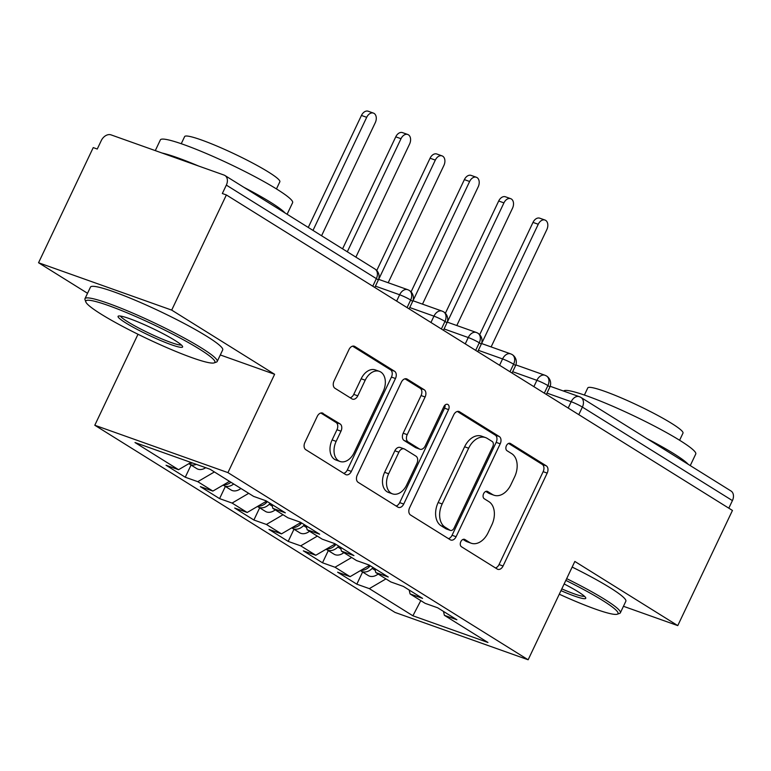 <?xml version="1.0" encoding="UTF-8"?>
<svg xmlns="http://www.w3.org/2000/svg" width="771" height="771" viewBox="0 0 771 771"><rect width="100%" height="100%" fill="white"/><g stroke="black" fill="none" stroke-linecap="round" stroke-linejoin="round"><path stroke-width="1.16" d="M460.827 541.666A4.019 2.747 109.6 0 0 461.472 546.755L497.256 569.056A5.744 3.922 109.6 0 0 497.777 569.316A5.744 3.922 109.6 0 0 503.068 566.001L547.188 473.095A5.744 3.922 109.6 0 0 546.273 465.829L510.489 443.527A4.019 2.747 109.6 0 0 510.123 443.344A4.019 2.747 109.6 0 0 506.412 445.667A4.019 2.747 109.6 0 0 507.058 450.746L511.684 453.637A18.388 12.538 109.6 0 1 514.623 476.873L510.942 484.612A18.388 12.538 109.6 0 1 494.009 495.223A18.388 12.538 109.6 0 1 492.322 494.413L487.696 491.522A4.019 2.747 109.6 0 0 487.33 491.349A4.019 2.747 109.6 0 0 483.619 493.671A4.019 2.747 109.6 0 0 484.265 498.75L488.891 501.642A18.388 12.538 109.6 0 1 491.831 524.878L488.149 532.616A18.388 12.538 109.6 0 1 471.216 543.227A18.388 12.538 109.6 0 1 469.529 542.418L464.903 539.527A4.019 2.747 109.6 0 0 464.537 539.353A4.019 2.747 109.6 0 0 460.827 541.666M323.078 413.314A5.744 3.922 109.6 0 0 322.548 413.063A5.744 3.922 109.6 0 0 317.257 416.379L304.882 442.438A5.744 3.922 109.6 0 0 305.798 449.695L345.533 474.473A5.744 3.922 109.6 0 0 346.063 474.724A5.744 3.922 109.6 0 0 351.354 471.409L395.465 378.513A5.744 3.922 109.6 0 0 394.55 371.246L354.814 346.468A5.744 3.922 109.6 0 0 354.284 346.218A5.744 3.922 109.6 0 0 348.993 349.533L334.045 381.019A5.744 3.922 109.6 0 0 334.961 388.276L351.971 398.886A5.744 3.922 109.6 0 0 352.492 399.137A5.744 3.922 109.6 0 0 357.783 395.822L365.203 380.209A15.372 10.486 109.6 0 1 379.361 371.343A15.372 10.486 109.6 0 1 383.216 391.437L354.178 452.606A15.372 10.486 109.6 0 1 340.011 461.472A15.372 10.486 109.6 0 1 336.156 441.369L340.994 431.172A5.744 3.922 109.6 0 0 340.078 423.915L321.979 412.928M623.45 606.285L677.767 625.609L732.45 510.45L226.375 194.947L222.337 193.521L226.337 185.107A8.78 6.351 -58.1 0 0 224.93 175.499A8.78 6.351 -58.1 0 0 224.024 175.065L111.053 134.877A8.78 6.351 -58.1 0 0 101.261 140.611L97.262 149.025L93.233 147.598L38.55 262.747L87.537 293.288M220.304 354.959L274.621 374.282L171.692 310.106L226.375 194.947M274.621 374.282L227.937 472.613L528.145 659.774L395.003 612.415L94.794 425.255L227.937 472.613M677.767 625.609L574.838 561.442L528.145 659.774M409.613 507.732A5.744 3.922 109.6 0 0 410.529 514.999L450.274 539.767A5.744 3.922 109.6 0 0 450.794 540.028A5.744 3.922 109.6 0 0 456.095 536.712L500.206 443.807A5.744 3.922 109.6 0 0 499.29 436.54L459.545 411.772A5.744 3.922 109.6 0 0 459.024 411.512A5.744 3.922 109.6 0 0 453.733 414.827L409.613 507.732M397.903 507.125L358.168 482.347A5.744 3.922 109.6 0 1 357.243 475.09L401.363 382.185A5.744 3.922 109.6 0 1 406.654 378.869A5.744 3.922 109.6 0 1 407.184 379.12L424.185 389.721A5.744 3.922 109.6 0 1 425.1 396.988L407.213 434.661A5.744 3.922 109.6 0 0 408.129 441.928L419.414 448.953A5.744 3.922 109.6 0 0 419.935 449.214A5.744 3.922 109.6 0 0 425.235 445.898L443.855 406.664A4.019 2.747 109.6 0 1 447.565 404.351A4.019 2.747 109.6 0 1 448.568 409.603L403.725 504.061A5.744 3.922 109.6 0 1 398.434 507.376A5.744 3.922 109.6 0 1 397.903 507.125M420.793 600.619L412.899 615.788L487.947 642.484L444.375 615.316L456.885 619.768L437.668 607.789L425.158 603.346L410.066 593.93L422.575 598.383L403.358 586.403L390.849 581.951L375.756 572.545L388.256 576.987L369.049 565.008L356.539 560.565L341.447 551.149L353.947 555.602L334.739 543.622L322.23 539.17L307.137 529.764L319.637 534.207L300.43 522.227L287.92 517.784L272.818 508.368L285.328 512.821L266.12 500.842L253.611 496.389L210.04 469.231L134.992 442.535L178.564 469.703L190.957 462.446M412.899 615.788L369.328 588.63L385.953 578.896M362.601 571.995L356.819 584.177L369.328 588.63M356.819 584.177L337.611 572.198L350.111 576.65L335.019 567.234L351.643 557.51M328.292 550.61L322.509 562.791L335.019 567.234M322.509 562.791L303.302 550.812L315.802 555.255L300.709 545.849L317.334 536.115M293.982 529.224L288.2 541.396L300.709 545.849M288.2 541.396L268.983 529.417L281.492 533.869L266.4 524.453L283.024 514.729M259.673 507.829L253.89 520.011L266.4 524.453M253.89 520.011L234.673 508.031L247.183 512.484L232.09 503.068L248.705 493.334M225.363 486.443L219.581 498.615L232.09 503.068M219.581 498.615L200.364 486.646L212.873 491.088L197.781 481.682L214.396 471.948M191.054 465.048L185.271 477.23L197.781 481.682M185.271 477.23L166.054 465.25L178.564 469.703M272.818 508.368L271.922 504.465M307.137 529.764L306.232 525.851M212.873 491.088L229.498 481.364M341.447 551.149L340.541 547.246M247.183 512.484L266.573 501.131M375.756 572.545L374.86 568.632M281.492 533.869L300.883 522.516M410.066 593.93L409.17 590.017M315.802 555.255L335.192 543.912M728.807 508.185L732.411 500.601L582.384 407.078L578.79 414.653M550.157 386.29L579.281 396.651A8.78 5.995 109.6 0 1 580.081 397.036A8.78 6.351 121.9 0 1 580.987 397.47L731.004 491.002A8.78 6.351 121.9 0 1 732.411 500.601M444.375 615.316L443.479 611.413M350.111 576.65L369.511 565.297M171.692 310.106L38.55 262.747M137.999 334.257L94.794 425.255M544.307 393.162L547.911 385.577A8.78 6.351 -58.1 0 0 546.504 375.978A8.78 6.351 -58.1 0 0 546.311 375.863L544.972 375.255A8.78 5.995 109.6 0 0 536.886 380.325L512.676 371.709M509.997 371.767L513.602 364.191A8.78 6.351 -58.1 0 0 512.195 354.583A8.78 6.351 -58.1 0 0 512.002 354.467L510.662 353.87A8.78 5.995 109.6 0 0 502.576 358.929L478.367 350.323M475.688 350.381L479.283 342.796A8.78 6.351 -58.1 0 0 477.885 333.197A8.78 6.351 -58.1 0 0 477.692 333.082L476.353 332.474A8.78 5.995 109.6 0 0 468.257 337.544L444.057 328.928M441.378 328.986L444.973 321.411A8.78 6.351 -58.1 0 0 443.576 311.802A8.78 6.351 -58.1 0 0 443.383 311.696L442.043 311.089A8.78 5.995 109.6 0 0 433.948 316.149L409.748 307.542M407.069 307.6L410.664 300.025A8.78 6.351 -58.1 0 0 409.256 290.416A8.78 6.351 -58.1 0 0 409.073 290.301L407.734 289.694A8.78 5.995 109.6 0 0 399.638 294.763L375.438 286.147M463.005 539.421L465.501 540.982A18.388 12.538 109.6 0 0 467.178 541.791L471.216 543.227M494.009 495.223L489.97 493.787A18.388 12.538 109.6 0 1 488.294 492.977L485.788 491.416M495.454 567.938A5.744 3.922 109.6 0 0 499.039 564.565L543.15 471.659A5.744 3.922 109.6 0 0 542.235 464.393L508.581 443.421M448.471 538.65A5.744 3.922 109.6 0 0 452.057 535.276L496.167 442.371A5.744 3.922 109.6 0 0 495.252 435.104L457.319 411.454M450.004 530.236A4.019 2.747 109.6 0 0 450.37 530.409A4.019 2.747 109.6 0 0 454.071 528.096L492.794 446.544A4.019 2.747 109.6 0 0 492.149 441.455L487.272 438.42A18.388 12.538 109.6 0 0 485.595 437.6A18.388 12.538 109.6 0 0 468.652 448.211L442.178 503.955A18.388 12.538 109.6 0 0 445.118 527.191L450.004 530.236L445.966 528.8A4.019 2.747 109.6 0 0 446.332 528.973L450.37 530.409M485.595 437.6L481.557 436.164A18.388 12.538 109.6 0 0 464.614 446.775L468.652 448.211M445.966 528.8L441.079 525.755A18.388 12.538 109.6 0 1 438.15 502.519L464.614 446.775M404.948 378.812L420.156 388.285L424.185 389.721M419.935 449.214L415.906 447.778A5.744 3.922 109.6 0 1 415.376 447.517L404.1 440.492A5.744 3.922 109.6 0 1 403.175 433.225L421.072 395.552A5.744 3.922 109.6 0 0 420.156 388.285M396.101 505.998A5.744 3.922 109.6 0 0 399.686 502.625L444.539 408.177A4.019 2.747 109.6 0 0 445.04 405.054M388.651 473.76A15.372 10.486 109.6 0 0 392.506 493.864A15.372 10.486 109.6 0 0 406.664 484.988L416.899 463.448A5.744 3.922 109.6 0 0 415.983 456.181L404.698 449.146A5.744 3.922 109.6 0 0 404.177 448.895A5.744 3.922 109.6 0 0 398.877 452.211L388.651 473.76L384.613 472.324A15.372 10.486 109.6 0 0 388.468 492.428L392.506 493.864M404.177 448.895L400.139 447.459A5.744 3.922 109.6 0 0 394.848 450.775L398.877 452.211M384.613 472.324L394.848 450.775M340.011 461.472L335.983 460.036A15.372 10.486 109.6 0 1 332.128 439.933L336.966 429.746A5.744 3.922 109.6 0 0 336.05 422.479L320.842 413.005M379.361 371.343L375.323 369.907A15.372 10.486 109.6 0 0 361.165 378.773L365.203 380.209M350.159 397.759A5.744 3.922 109.6 0 0 353.754 394.386L361.165 378.773M343.731 473.346A5.744 3.922 109.6 0 0 347.316 469.982L391.437 377.077A5.744 3.922 109.6 0 0 390.521 369.81L352.578 346.16M373.087 567.533L372.181 568.429A11.71 8.471 121.9 0 1 362.264 571.619A11.71 8.471 121.9 0 1 361.059 571.041L368.268 575.532A11.71 8.471 -58.1 0 0 369.473 576.11A11.71 8.471 -58.1 0 0 378.137 574.029M361.059 571.041A11.71 8.471 121.9 0 1 360.452 570.598M538.245 224.265L533.002 222.405A7.315 4.992 -70.4 0 1 539.739 218.183L544.981 220.043A7.315 4.992 109.6 0 0 538.245 224.265L481.615 343.529M491.127 346.911L546.822 229.613A7.315 4.992 109.6 0 0 544.981 220.043M370.34 565.818L369.434 566.724A11.71 8.471 121.9 0 1 361.05 570.251M533.002 222.405L479.687 334.681M338.777 546.138L337.871 547.044A11.71 8.471 121.9 0 1 327.954 550.224A11.71 8.471 121.9 0 1 326.75 549.646L333.959 554.137A11.71 8.471 -58.1 0 0 335.163 554.715A11.71 8.471 -58.1 0 0 343.827 552.643M326.75 549.646A11.71 8.471 121.9 0 1 326.143 549.212M503.935 202.879L498.692 201.009A7.315 4.992 -70.4 0 1 505.429 196.788L510.672 198.658A7.315 4.992 109.6 0 0 503.935 202.879L447.305 322.143M456.808 325.526L512.513 208.228A7.315 4.992 109.6 0 0 510.672 198.658M336.031 544.432L335.125 545.328A11.71 8.471 121.9 0 1 326.74 548.856M498.692 201.009L445.368 313.296M304.468 524.752L303.562 525.649A11.71 8.471 121.9 0 1 293.645 528.839A11.71 8.471 121.9 0 1 292.44 528.26L299.649 532.751A11.71 8.471 -58.1 0 0 300.844 533.33A11.71 8.471 -58.1 0 0 309.518 531.248M292.44 528.26A11.71 8.471 121.9 0 1 291.824 527.817M469.626 181.484L464.373 179.624A7.315 4.992 -70.4 0 1 471.12 175.403L476.362 177.263A7.315 4.992 109.6 0 0 469.626 181.484L412.996 300.748M422.498 304.131L478.203 186.833A7.315 4.992 109.6 0 0 476.362 177.263M301.721 523.037L300.815 523.943A11.71 8.471 121.9 0 1 292.431 527.47M464.373 179.624L411.059 291.901M270.158 503.357L269.252 504.263A11.71 8.471 121.9 0 1 259.335 507.443A11.71 8.471 121.9 0 1 258.131 506.865L265.34 511.356A11.71 8.471 -58.1 0 0 266.535 511.944A11.71 8.471 -58.1 0 0 275.208 509.862M258.131 506.865A11.71 8.471 121.9 0 1 257.514 506.431M435.316 160.098L430.064 158.228A7.315 4.992 -70.4 0 1 436.81 154.007L442.053 155.877A7.315 4.992 109.6 0 0 435.316 160.098L378.686 279.362M388.189 282.745L443.894 165.447A7.315 4.992 109.6 0 0 442.053 155.877M267.412 501.651L266.506 502.547A11.71 8.471 121.9 0 1 258.121 506.084M430.064 158.228L376.749 270.515M233.7 483.976A11.71 8.471 121.9 0 1 225.026 486.058A11.71 8.471 121.9 0 1 223.821 485.479L231.03 489.97A11.71 8.471 -58.1 0 0 232.225 490.549A11.71 8.471 -58.1 0 0 240.899 488.467M223.821 485.479A11.71 8.471 121.9 0 1 223.204 485.046M401.007 138.703L395.754 136.843A7.315 4.992 -70.4 0 1 402.501 132.622L407.743 134.482A7.315 4.992 109.6 0 0 401.007 138.703L347.307 251.789M355.884 257.138L409.584 144.052A7.315 4.992 109.6 0 0 407.743 134.482M230.953 482.27A11.71 8.471 121.9 0 1 223.802 484.689M395.754 136.843L342.575 248.84M559.283 594.2A71.433 7.72 -154.6 0 0 617.272 614.208A71.433 7.72 -154.6 0 0 602.71 600.503A71.433 7.72 -154.6 0 0 565.837 580.39M566.675 578.645A73.187 7.912 25.4 0 1 604.676 599.356A73.187 7.912 25.4 0 1 620.356 612.81A73.187 7.912 25.4 0 1 619.595 613.398L617.272 614.208M564.15 583.955A35.717 3.865 25.4 0 1 578.105 591.742A35.717 3.865 25.4 0 1 585.748 597.843A35.717 3.865 25.4 0 1 560.97 590.644M563.611 391.08A73.187 7.912 25.4 0 1 609.051 404.659A73.187 7.912 25.4 0 1 680.08 440.549A73.187 7.912 25.4 0 1 695.76 454.003L690.257 465.597M647.033 438.651A73.187 7.912 25.4 0 1 673.835 453.695A73.187 7.912 25.4 0 1 688.233 464.335M584.399 395.051L587.781 387.919A52.698 5.696 25.4 0 1 620.086 397.393A52.698 5.696 25.4 0 1 671.695 423.433A52.698 5.696 25.4 0 1 682.99 433.119L679.598 440.26M572.169 567.07A73.187 7.912 25.4 0 1 610.169 587.781A73.187 7.912 25.4 0 1 625.85 601.235L620.356 612.81M561.808 588.89A33.963 3.672 -154.6 0 0 584.476 596.282M101.126 314.154A71.433 7.72 -154.6 0 0 167.721 348.02A71.433 7.72 -154.6 0 0 214.136 362.881A71.433 7.72 -154.6 0 0 199.564 349.167A71.433 7.72 -154.6 0 0 126.309 312.486A71.433 7.72 -154.6 0 0 85.841 301.962A71.433 7.72 -154.6 0 0 101.126 314.154M85.841 301.962L85.003 299.649A73.187 7.912 25.4 0 1 84.974 298.685A73.187 7.912 25.4 0 1 129.846 311.85A73.187 7.912 25.4 0 1 201.53 348.02A73.187 7.912 25.4 0 1 217.21 361.474A73.187 7.912 25.4 0 1 216.449 362.071L214.136 362.881M125.731 322.904A35.717 3.865 25.4 0 1 118.455 316.052A35.717 3.865 25.4 0 1 141.662 323.483A35.717 3.865 25.4 0 1 174.959 340.416A35.717 3.865 25.4 0 1 182.602 346.507A35.717 3.865 25.4 0 1 162.363 341.245A35.717 3.865 25.4 0 1 125.731 322.904M120.459 316.052A33.963 3.672 -154.6 0 0 127.697 321.758A33.963 3.672 -154.6 0 0 159.096 337.746A33.963 3.672 -154.6 0 0 181.33 344.955M155.289 150.615L160.378 139.888A73.187 7.912 25.4 0 1 205.25 153.053A73.187 7.912 25.4 0 1 276.934 189.223A73.187 7.912 25.4 0 1 292.614 202.677L287.111 214.261M243.896 187.324A73.187 7.912 25.4 0 1 270.688 202.368A73.187 7.912 25.4 0 1 285.087 213.008M181.252 143.714L184.635 136.583A52.698 5.696 25.4 0 1 216.94 146.066A52.698 5.696 25.4 0 1 268.549 172.106A52.698 5.696 25.4 0 1 279.844 181.792L276.461 188.924M84.974 298.685L90.467 287.12A73.187 7.912 25.4 0 1 135.339 300.285A73.187 7.912 25.4 0 1 207.023 336.455A73.187 7.912 25.4 0 1 222.703 349.909L217.21 361.474M162.035 153.015A73.187 7.912 25.4 0 1 198.504 165.987M196.364 464.364A11.71 8.471 121.9 0 1 190.716 464.672A11.71 8.471 121.9 0 1 189.512 464.084L196.721 468.585A11.71 8.471 -58.1 0 0 197.916 469.163A11.71 8.471 -58.1 0 0 205.741 467.698M189.512 464.084A11.71 8.471 121.9 0 1 188.895 463.65M366.697 117.317L361.445 115.448A7.315 4.992 -70.4 0 1 368.191 111.226L373.434 113.096A7.315 4.992 109.6 0 0 366.697 117.317L312.997 230.404M321.574 235.753L375.275 122.666A7.315 4.992 109.6 0 0 373.434 113.096M192.567 463.014A11.71 8.471 121.9 0 1 189.493 463.304M361.445 115.448L308.265 227.455M568.188 408.042L571.186 401.72A8.78 5.995 109.6 0 1 579.281 396.651A8.78 8.78 0 0 1 580.987 397.47A8.78 6.351 121.9 0 1 582.384 407.078A8.78 0.954 -154.6 0 0 571.186 401.72L546.986 393.104M372.759 286.214L376.354 278.63L226.337 185.107M374.802 287.487L378.233 280.249A8.78 0.954 -154.6 0 0 376.354 278.63A8.78 6.351 -58.1 0 0 374.947 269.021L224.93 175.499M546.35 394.434L549.79 387.196A8.78 0.954 -154.6 0 0 547.911 385.577A8.78 0.954 -154.6 0 0 536.886 380.325L533.879 386.656M499.569 365.271L502.576 358.939A8.78 0.954 -154.6 0 1 513.602 364.191A8.78 0.954 -154.6 0 1 515.481 365.801A8.78 8.78 0 0 0 512.195 354.583M465.26 343.876L468.257 337.544M430.95 322.49L433.948 316.149M396.641 301.095L399.638 294.763A8.78 0.954 -154.6 0 1 410.664 300.025A8.78 0.954 -154.6 0 1 412.552 301.634A8.78 8.78 0 0 0 409.256 290.416M545.598 375.544A8.78 5.995 109.6 0 0 544.972 375.255L515.847 364.895M477.731 351.653L481.171 344.415A8.78 0.954 -154.6 0 0 479.283 342.796A8.78 0.954 -154.6 0 0 468.267 337.544M511.289 354.149A8.78 5.995 109.6 0 0 510.662 353.87L481.538 343.509M443.421 330.267L446.862 323.03A8.78 0.954 -154.6 0 0 444.973 321.411A8.78 0.954 -154.6 0 0 433.957 316.158M476.979 332.764A8.78 5.995 109.6 0 0 476.353 332.474L447.228 322.114M442.67 311.368A8.78 5.995 109.6 0 0 442.043 311.089L412.919 300.729M408.36 289.983A8.78 5.995 109.6 0 0 407.734 289.694L378.609 279.333M465.501 540.982L469.529 542.418M486.935 491.252L487.696 491.522M488.294 492.977L492.322 494.413M509.727 443.248L510.489 443.527M542.235 464.393L546.273 465.829M543.15 471.659L547.188 473.095M499.039 564.565L503.068 566.001M464.142 539.257L464.903 539.527M458.456 411.377L459.545 411.772M495.252 435.104L499.29 436.54M496.167 442.371L500.206 443.807M452.057 535.276L456.095 536.712M438.15 502.519L442.178 503.955M441.079 525.755L445.118 527.191M406.086 378.734L407.184 379.12M421.072 395.552L425.1 396.988M403.175 433.225L407.213 434.661M404.1 440.492L408.129 441.928M415.376 447.517L419.414 448.953M444.539 408.177L448.568 409.603M399.686 502.625L403.725 504.061M336.05 422.479L340.078 423.915M336.966 429.746L340.994 431.172M332.128 439.933L336.156 441.369M353.754 394.386L357.783 395.822M353.716 346.083L354.814 346.468M390.521 369.81L394.55 371.246M391.437 377.077L395.465 378.513M347.316 469.982L351.354 471.409M369.434 566.724L368.297 566.01M375.246 570.347L372.181 568.429M335.125 545.328L333.988 544.615M340.936 548.952L337.871 547.044M300.815 523.943L299.668 523.23M306.627 527.566L303.562 525.649M266.506 502.547L265.359 501.844M272.317 506.171L269.252 504.263M549.79 387.196A8.78 8.78 0 0 0 546.504 375.978M512.04 373.048L515.481 365.801M481.171 344.415A8.78 8.78 0 0 0 477.885 333.197M446.862 323.03A8.78 8.78 0 0 0 443.576 311.802M409.112 308.872L412.552 301.634M378.233 280.249A8.78 8.78 0 0 0 374.947 269.021"/></g></svg>
